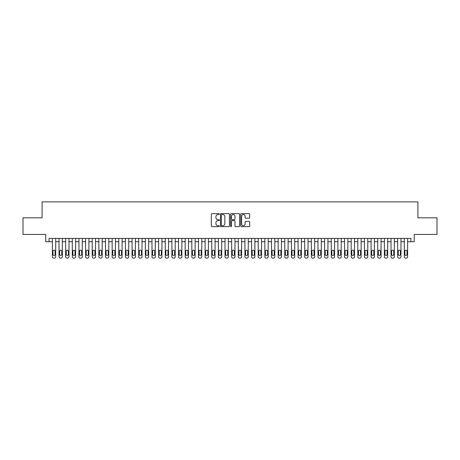 <?xml version="1.0" encoding="UTF-8"?>
<svg xmlns="http://www.w3.org/2000/svg" width="460" height="460" viewBox="0 0 460 460"><rect width="100%" height="100%" fill="white"/><g stroke="black" fill="none" stroke-linecap="round" stroke-linejoin="round"><path stroke-width="0.69" d="M219.374 214.078A0.454 0.454 0 0 0 218.92 213.624L211.997 213.624A0.65 0.65 0 0 0 211.341 214.274L211.341 226.004A0.65 0.65 0 0 0 211.997 226.659L218.92 226.659A0.454 0.454 0 0 0 219.374 226.199A0.454 0.454 0 0 0 218.92 225.745L218.023 225.745A2.087 2.087 0 0 1 215.941 223.658L215.941 222.68A2.087 2.087 0 0 1 218.023 220.599L218.92 220.599A0.454 0.454 0 0 0 219.374 220.139A0.454 0.454 0 0 0 218.92 219.684L218.023 219.684A2.087 2.087 0 0 1 215.941 217.597L215.941 216.62A2.087 2.087 0 0 1 218.023 214.532L218.92 214.532A0.454 0.454 0 0 0 219.374 214.078M249.05 218.218A0.65 0.65 0 0 0 249.699 217.563L249.699 214.274A0.65 0.65 0 0 0 249.05 213.624L241.356 213.624A0.65 0.65 0 0 0 240.706 214.274L240.706 226.004A0.65 0.65 0 0 0 241.356 226.659L249.05 226.659A0.65 0.65 0 0 0 249.699 226.004L249.699 222.03A0.65 0.65 0 0 0 249.05 221.381L245.755 221.381A0.65 0.65 0 0 0 245.105 222.03L245.105 224.003A1.742 1.742 0 0 1 243.363 225.745A1.742 1.742 0 0 1 241.615 224.003L241.615 216.28A1.742 1.742 0 0 1 243.363 214.532A1.742 1.742 0 0 1 245.105 216.28L245.105 217.563A0.65 0.65 0 0 0 245.755 218.218L249.05 218.218M49.059 241.718L49.059 238.401L410.941 238.401L410.941 241.718L414.259 241.718L414.259 234.416L437 234.416L437 217.816L417.91 217.816L417.91 201.882L42.09 201.882L42.09 217.816L23 217.816L23 234.416L45.741 234.416L45.741 241.718L52.382 241.718M229.431 214.274A0.65 0.65 0 0 0 228.775 213.624L221.087 213.624A0.65 0.65 0 0 0 220.438 214.274L220.438 226.004A0.65 0.65 0 0 0 221.087 226.659L228.775 226.659A0.65 0.65 0 0 0 229.431 226.004L229.431 214.274M231.225 213.624L238.912 213.624A0.65 0.65 0 0 1 239.562 214.274L239.562 226.004A0.65 0.65 0 0 1 238.912 226.659L235.623 226.659A0.65 0.65 0 0 1 234.968 226.004L234.968 221.248A0.65 0.65 0 0 0 234.318 220.599L232.133 220.599A0.65 0.65 0 0 0 231.483 221.248L231.483 226.199A0.454 0.454 0 0 1 231.029 226.659A0.454 0.454 0 0 1 230.569 226.199L230.569 214.274A0.65 0.65 0 0 1 231.225 213.624M55.7 238.401L55.7 256.795L55.7 241.718L59.024 241.718M62.341 238.401L62.341 256.795L62.341 241.718L65.659 241.718M68.983 238.401L68.983 256.795L68.983 241.718L72.3 241.718M75.624 238.401L75.624 256.795L75.624 241.718L78.942 241.718M82.259 238.401L82.259 256.795L82.259 241.718L85.583 241.718M88.901 238.401L88.901 256.795L88.901 241.718L92.218 241.718M95.542 238.401L95.542 256.795L95.542 241.718L98.86 241.718M102.183 238.401L102.183 256.795L102.183 241.718L105.501 241.718M108.819 238.401L108.819 256.795L108.819 241.718L112.142 241.718M115.46 238.401L115.46 256.795L115.46 241.718L118.784 241.718M122.101 238.401L122.101 256.795L122.101 241.718L125.419 241.718M128.743 238.401L128.743 256.795L128.743 241.718L132.06 241.718M135.384 238.401L135.384 256.795L135.384 241.718L138.701 241.718M142.019 238.401L142.019 256.795L142.019 241.718L145.343 241.718M148.661 238.401L148.661 256.795L148.661 241.718L151.978 241.718M155.302 238.401L155.302 256.795L155.302 241.718L158.619 241.718M161.943 238.401L161.943 256.795L161.943 241.718L165.261 241.718M168.578 238.401L168.578 256.795L168.578 241.718L171.902 241.718M175.22 238.401L175.22 256.795L175.22 241.718L178.543 241.718M181.861 238.401L181.861 256.795L181.861 241.718L185.179 241.718M188.502 238.401L188.502 256.795L188.502 241.718L191.82 241.718M195.138 238.401L195.138 256.795L195.138 241.718L198.461 241.718M201.779 238.401L201.779 256.795L201.779 241.718L205.102 241.718M208.42 238.401L208.42 256.795L208.42 241.718L211.738 241.718M215.061 238.401L215.061 256.795L215.061 241.718L218.379 241.718M221.703 238.401L221.703 256.795L221.703 241.718L225.02 241.718M228.338 238.401L228.338 256.795L228.338 241.718L231.662 241.718M234.98 238.401L234.98 256.795L234.98 241.718L238.297 241.718M241.621 238.401L241.621 256.795L241.621 241.718L244.939 241.718M248.262 238.401L248.262 256.795L248.262 241.718L251.58 241.718M254.897 238.401L254.897 256.795L254.897 241.718L258.221 241.718M261.539 238.401L261.539 256.795L261.539 241.718L264.862 241.718M268.18 238.401L268.18 256.795L268.18 241.718L271.498 241.718M274.821 238.401L274.821 256.795L274.821 241.718L278.139 241.718M281.457 238.401L281.457 256.795L281.457 241.718L284.78 241.718M288.098 238.401L288.098 256.795L288.098 241.718L291.421 241.718M294.739 238.401L294.739 256.795L294.739 241.718L298.057 241.718M301.38 238.401L301.38 256.795L301.38 241.718L304.698 241.718M308.022 238.401L308.022 256.795L308.022 241.718L311.339 241.718M314.657 238.401L314.657 256.795L314.657 241.718L317.981 241.718M321.298 238.401L321.298 256.795L321.298 241.718L324.616 241.718M327.94 238.401L327.94 256.795L327.94 241.718L331.257 241.718M334.581 238.401L334.581 256.795L334.581 241.718L337.899 241.718M341.216 238.401L341.216 256.795L341.216 241.718L344.54 241.718M347.858 238.401L347.858 256.795L347.858 241.718L351.181 241.718M354.499 238.401L354.499 256.795L354.499 241.718L357.817 241.718M361.14 238.401L361.14 256.795L361.14 241.718L364.458 241.718M367.781 238.401L367.781 256.795L367.781 241.718L371.099 241.718M374.417 238.401L374.417 256.795L374.417 241.718L377.74 241.718M381.058 238.401L381.058 256.795L381.058 241.718L384.376 241.718M387.699 238.401L387.699 256.795L387.699 241.718L391.017 241.718M394.341 238.401L394.341 256.795L394.341 241.718L397.659 241.718M400.976 238.401L400.976 256.795L400.976 241.718L404.3 241.718M407.617 238.401L407.617 256.795L407.617 241.718L410.941 241.718M221.806 214.532A0.454 0.454 0 0 0 221.346 214.992L221.346 225.291A0.454 0.454 0 0 0 221.806 225.745L222.749 225.745A2.087 2.087 0 0 0 224.836 223.658L224.836 216.62A2.087 2.087 0 0 0 222.749 214.532L221.806 214.532M234.968 216.309A1.742 1.742 0 0 0 233.226 214.567A1.742 1.742 0 0 0 231.483 216.309L231.483 219.029A0.65 0.65 0 0 0 232.133 219.684L234.318 219.684A0.65 0.65 0 0 0 234.968 219.029L234.968 216.309M52.98 254.403A1.064 1.064 79 0 0 54.044 255.467A1.064 1.064 79 0 0 55.102 254.403A1.064 1.064 -79 0 1 54.044 255.467A1.064 1.064 -79 0 1 52.98 254.403L52.98 251.212A1.064 1.064 -79 0 1 54.044 250.154A1.064 1.064 -79 0 1 55.102 251.212A1.064 1.064 79 0 0 54.044 250.154A1.064 1.064 79 0 0 52.98 251.212M52.382 238.401L52.382 256.795A1.328 1.328 101 0 0 53.711 258.117L54.372 258.117A1.328 1.328 101 0 0 55.7 256.795M55.102 251.212L55.102 254.403M59.622 254.403A1.064 1.064 79 0 0 60.68 255.467A1.064 1.064 79 0 0 61.743 254.403A1.064 1.064 -79 0 1 60.68 255.467A1.064 1.064 -79 0 1 59.622 254.403L59.622 251.212A1.064 1.064 -79 0 1 60.68 250.154A1.064 1.064 -79 0 1 61.743 251.212A1.064 1.064 79 0 0 60.68 250.154A1.064 1.064 79 0 0 59.622 251.212M66.257 254.403A1.064 1.064 79 0 0 67.321 255.467A1.064 1.064 79 0 0 68.385 254.403A1.064 1.064 -79 0 1 67.321 255.467A1.064 1.064 -79 0 1 66.257 254.403L66.257 251.212A1.064 1.064 -79 0 1 67.321 250.154A1.064 1.064 -79 0 1 68.385 251.212A1.064 1.064 79 0 0 67.321 250.154A1.064 1.064 79 0 0 66.257 251.212M72.898 254.403A1.064 1.064 79 0 0 73.962 255.467A1.064 1.064 79 0 0 75.026 254.403A1.064 1.064 -79 0 1 73.962 255.467A1.064 1.064 -79 0 1 72.898 254.403L72.898 251.212A1.064 1.064 -79 0 1 73.962 250.154A1.064 1.064 -79 0 1 75.026 251.212A1.064 1.064 79 0 0 73.962 250.154A1.064 1.064 79 0 0 72.898 251.212M79.54 254.403A1.064 1.064 79 0 0 80.603 255.467A1.064 1.064 79 0 0 81.662 254.403A1.064 1.064 -79 0 1 80.603 255.467A1.064 1.064 -79 0 1 79.54 254.403L79.54 251.212A1.064 1.064 -79 0 1 80.603 250.154A1.064 1.064 -79 0 1 81.662 251.212A1.064 1.064 79 0 0 80.603 250.154A1.064 1.064 79 0 0 79.54 251.212M59.024 238.401L59.024 256.795A1.328 1.328 101 0 0 60.352 258.117L61.013 258.117A1.328 1.328 101 0 0 62.341 256.795M61.743 251.212L61.743 254.403M65.659 238.401L65.659 256.795A1.328 1.328 101 0 0 66.987 258.117L67.654 258.117A1.328 1.328 101 0 0 68.983 256.795M68.385 251.212L68.385 254.403M72.3 238.401L72.3 256.795A1.328 1.328 101 0 0 73.629 258.117L74.296 258.117A1.328 1.328 101 0 0 75.624 256.795M75.026 251.212L75.026 254.403M78.942 238.401L78.942 256.795A1.328 1.328 101 0 0 80.27 258.117L80.931 258.117A1.328 1.328 101 0 0 82.259 256.795M81.662 251.212L81.662 254.403M86.181 254.403A1.064 1.064 79 0 0 87.239 255.467A1.064 1.064 79 0 0 88.303 254.403A1.064 1.064 -79 0 1 87.239 255.467A1.064 1.064 -79 0 1 86.181 254.403L86.181 251.212A1.064 1.064 -79 0 1 87.239 250.154A1.064 1.064 -79 0 1 88.303 251.212A1.064 1.064 79 0 0 87.239 250.154A1.064 1.064 79 0 0 86.181 251.212M85.583 238.401L85.583 256.795A1.328 1.328 101 0 0 86.911 258.117L87.573 258.117A1.328 1.328 101 0 0 88.901 256.795M88.303 251.212L88.303 254.403M92.816 254.403A1.064 1.064 79 0 0 93.88 255.467A1.064 1.064 79 0 0 94.944 254.403A1.064 1.064 -79 0 1 93.88 255.467A1.064 1.064 -79 0 1 92.816 254.403L92.816 251.212A1.064 1.064 -79 0 1 93.88 250.154A1.064 1.064 -79 0 1 94.944 251.212A1.064 1.064 79 0 0 93.88 250.154A1.064 1.064 79 0 0 92.816 251.212M92.218 238.401L92.218 256.795A1.328 1.328 101 0 0 93.547 258.117L94.214 258.117A1.328 1.328 101 0 0 95.542 256.795M94.944 251.212L94.944 254.403M99.458 254.403A1.064 1.064 79 0 0 100.521 255.467A1.064 1.064 79 0 0 101.585 254.403A1.064 1.064 -79 0 1 100.521 255.467A1.064 1.064 -79 0 1 99.458 254.403L99.458 251.212A1.064 1.064 -79 0 1 100.521 250.154A1.064 1.064 -79 0 1 101.585 251.212A1.064 1.064 79 0 0 100.521 250.154A1.064 1.064 79 0 0 99.458 251.212M98.86 238.401L98.86 256.795A1.328 1.328 101 0 0 100.188 258.117L100.855 258.117A1.328 1.328 101 0 0 102.183 256.795M101.585 251.212L101.585 254.403M106.099 254.403A1.064 1.064 79 0 0 107.163 255.467A1.064 1.064 79 0 0 108.221 254.403A1.064 1.064 -79 0 1 107.163 255.467A1.064 1.064 -79 0 1 106.099 254.403L106.099 251.212A1.064 1.064 -79 0 1 107.163 250.154A1.064 1.064 -79 0 1 108.221 251.212A1.064 1.064 79 0 0 107.163 250.154A1.064 1.064 79 0 0 106.099 251.212M105.501 238.401L105.501 256.795A1.328 1.328 101 0 0 106.829 258.117L107.49 258.117A1.328 1.328 101 0 0 108.819 256.795M108.221 251.212L108.221 254.403M112.74 254.403A1.064 1.064 79 0 0 113.798 255.467A1.064 1.064 79 0 0 114.862 254.403A1.064 1.064 -79 0 1 113.798 255.467A1.064 1.064 -79 0 1 112.74 254.403L112.74 251.212A1.064 1.064 -79 0 1 113.798 250.154A1.064 1.064 -79 0 1 114.862 251.212A1.064 1.064 79 0 0 113.798 250.154A1.064 1.064 79 0 0 112.74 251.212M119.381 254.403A1.064 1.064 79 0 0 120.439 255.467A1.064 1.064 79 0 0 121.503 254.403A1.064 1.064 -79 0 1 120.439 255.467A1.064 1.064 -79 0 1 119.381 254.403L119.381 251.212A1.064 1.064 -79 0 1 120.439 250.154A1.064 1.064 -79 0 1 121.503 251.212A1.064 1.064 79 0 0 120.439 250.154A1.064 1.064 79 0 0 119.381 251.212M126.017 254.403A1.064 1.064 79 0 0 127.081 255.467A1.064 1.064 79 0 0 128.144 254.403A1.064 1.064 -79 0 1 127.081 255.467A1.064 1.064 -79 0 1 126.017 254.403L126.017 251.212A1.064 1.064 -79 0 1 127.081 250.154A1.064 1.064 -79 0 1 128.144 251.212A1.064 1.064 79 0 0 127.081 250.154A1.064 1.064 79 0 0 126.017 251.212M132.658 254.403A1.064 1.064 79 0 0 133.722 255.467A1.064 1.064 79 0 0 134.786 254.403A1.064 1.064 -79 0 1 133.722 255.467A1.064 1.064 -79 0 1 132.658 254.403L132.658 251.212A1.064 1.064 -79 0 1 133.722 250.154A1.064 1.064 -79 0 1 134.786 251.212A1.064 1.064 79 0 0 133.722 250.154A1.064 1.064 79 0 0 132.658 251.212M139.299 254.403A1.064 1.064 79 0 0 140.363 255.467A1.064 1.064 79 0 0 141.421 254.403A1.064 1.064 -79 0 1 140.363 255.467A1.064 1.064 -79 0 1 139.299 254.403L139.299 251.212A1.064 1.064 -79 0 1 140.363 250.154A1.064 1.064 -79 0 1 141.421 251.212A1.064 1.064 79 0 0 140.363 250.154A1.064 1.064 79 0 0 139.299 251.212M145.941 254.403A1.064 1.064 79 0 0 146.999 255.467A1.064 1.064 79 0 0 148.062 254.403A1.064 1.064 -79 0 1 146.999 255.467A1.064 1.064 -79 0 1 145.941 254.403L145.941 251.212A1.064 1.064 -79 0 1 146.999 250.154A1.064 1.064 -79 0 1 148.062 251.212A1.064 1.064 79 0 0 146.999 250.154A1.064 1.064 79 0 0 145.941 251.212M152.576 254.403A1.064 1.064 79 0 0 153.64 255.467A1.064 1.064 79 0 0 154.704 254.403A1.064 1.064 -79 0 1 153.64 255.467A1.064 1.064 -79 0 1 152.576 254.403L152.576 251.212A1.064 1.064 -79 0 1 153.64 250.154A1.064 1.064 -79 0 1 154.704 251.212A1.064 1.064 79 0 0 153.64 250.154A1.064 1.064 79 0 0 152.576 251.212M159.217 254.403A1.064 1.064 79 0 0 160.281 255.467A1.064 1.064 79 0 0 161.345 254.403A1.064 1.064 -79 0 1 160.281 255.467A1.064 1.064 -79 0 1 159.217 254.403L159.217 251.212A1.064 1.064 -79 0 1 160.281 250.154A1.064 1.064 -79 0 1 161.345 251.212A1.064 1.064 79 0 0 160.281 250.154A1.064 1.064 79 0 0 159.217 251.212M165.859 254.403A1.064 1.064 79 0 0 166.922 255.467A1.064 1.064 79 0 0 167.98 254.403A1.064 1.064 -79 0 1 166.922 255.467A1.064 1.064 -79 0 1 165.859 254.403L165.859 251.212A1.064 1.064 -79 0 1 166.922 250.154A1.064 1.064 -79 0 1 167.98 251.212A1.064 1.064 79 0 0 166.922 250.154A1.064 1.064 79 0 0 165.859 251.212M172.5 254.403A1.064 1.064 79 0 0 173.558 255.467A1.064 1.064 79 0 0 174.622 254.403A1.064 1.064 -79 0 1 173.558 255.467A1.064 1.064 -79 0 1 172.5 254.403L172.5 251.212A1.064 1.064 -79 0 1 173.558 250.154A1.064 1.064 -79 0 1 174.622 251.212A1.064 1.064 79 0 0 173.558 250.154A1.064 1.064 79 0 0 172.5 251.212M179.136 254.403A1.064 1.064 79 0 0 180.199 255.467A1.064 1.064 79 0 0 181.263 254.403A1.064 1.064 -79 0 1 180.199 255.467A1.064 1.064 -79 0 1 179.136 254.403L179.136 251.212A1.064 1.064 -79 0 1 180.199 250.154A1.064 1.064 -79 0 1 181.263 251.212A1.064 1.064 79 0 0 180.199 250.154A1.064 1.064 79 0 0 179.136 251.212M185.777 254.403A1.064 1.064 79 0 0 186.84 255.467A1.064 1.064 79 0 0 187.904 254.403A1.064 1.064 -79 0 1 186.84 255.467A1.064 1.064 -79 0 1 185.777 254.403L185.777 251.212A1.064 1.064 -79 0 1 186.84 250.154A1.064 1.064 -79 0 1 187.904 251.212A1.064 1.064 79 0 0 186.84 250.154A1.064 1.064 79 0 0 185.777 251.212M112.142 238.401L112.142 256.795A1.328 1.328 101 0 0 113.47 258.117L114.132 258.117A1.328 1.328 101 0 0 115.46 256.795M114.862 251.212L114.862 254.403M118.784 238.401L118.784 256.795A1.328 1.328 101 0 0 120.112 258.117L120.773 258.117A1.328 1.328 101 0 0 122.101 256.795M121.503 251.212L121.503 254.403M125.419 238.401L125.419 256.795A1.328 1.328 101 0 0 126.747 258.117L127.414 258.117A1.328 1.328 101 0 0 128.743 256.795M128.144 251.212L128.144 254.403M132.06 238.401L132.06 256.795A1.328 1.328 101 0 0 133.388 258.117L134.055 258.117A1.328 1.328 101 0 0 135.384 256.795M134.786 251.212L134.786 254.403M138.701 238.401L138.701 256.795A1.328 1.328 101 0 0 140.03 258.117L140.691 258.117A1.328 1.328 101 0 0 142.019 256.795M141.421 251.212L141.421 254.403M145.343 238.401L145.343 256.795A1.328 1.328 101 0 0 146.671 258.117L147.332 258.117A1.328 1.328 101 0 0 148.661 256.795M148.062 251.212L148.062 254.403M151.978 238.401L151.978 256.795A1.328 1.328 101 0 0 153.306 258.117L153.973 258.117A1.328 1.328 101 0 0 155.302 256.795M154.704 251.212L154.704 254.403M158.619 238.401L158.619 256.795A1.328 1.328 101 0 0 159.948 258.117L160.615 258.117A1.328 1.328 101 0 0 161.943 256.795M161.345 251.212L161.345 254.403M165.261 238.401L165.261 256.795A1.328 1.328 101 0 0 166.589 258.117L167.25 258.117A1.328 1.328 101 0 0 168.578 256.795M167.98 251.212L167.98 254.403M171.902 238.401L171.902 256.795A1.328 1.328 101 0 0 173.23 258.117L173.892 258.117A1.328 1.328 101 0 0 175.22 256.795M174.622 251.212L174.622 254.403M178.543 238.401L178.543 256.795A1.328 1.328 101 0 0 179.866 258.117L180.533 258.117A1.328 1.328 101 0 0 181.861 256.795M181.263 251.212L181.263 254.403M185.179 238.401L185.179 256.795A1.328 1.328 101 0 0 186.507 258.117L187.174 258.117A1.328 1.328 101 0 0 188.502 256.795M187.904 251.212L187.904 254.403M192.418 254.403A1.064 1.064 79 0 0 193.482 255.467A1.064 1.064 79 0 0 194.545 254.403A1.064 1.064 -79 0 1 193.482 255.467A1.064 1.064 -79 0 1 192.418 254.403L192.418 251.212A1.064 1.064 -79 0 1 193.482 250.154A1.064 1.064 -79 0 1 194.545 251.212A1.064 1.064 79 0 0 193.482 250.154A1.064 1.064 79 0 0 192.418 251.212M199.059 254.403A1.064 1.064 79 0 0 200.123 255.467A1.064 1.064 79 0 0 201.181 254.403A1.064 1.064 -79 0 1 200.123 255.467A1.064 1.064 -79 0 1 199.059 254.403L199.059 251.212A1.064 1.064 -79 0 1 200.123 250.154A1.064 1.064 -79 0 1 201.181 251.212A1.064 1.064 79 0 0 200.123 250.154A1.064 1.064 79 0 0 199.059 251.212M205.7 254.403A1.064 1.064 79 0 0 206.758 255.467A1.064 1.064 79 0 0 207.822 254.403A1.064 1.064 -79 0 1 206.758 255.467A1.064 1.064 -79 0 1 205.7 254.403L205.7 251.212A1.064 1.064 -79 0 1 206.758 250.154A1.064 1.064 -79 0 1 207.822 251.212A1.064 1.064 79 0 0 206.758 250.154A1.064 1.064 79 0 0 205.7 251.212M212.336 254.403A1.064 1.064 79 0 0 213.4 255.467A1.064 1.064 79 0 0 214.463 254.403A1.064 1.064 -79 0 1 213.4 255.467A1.064 1.064 -79 0 1 212.336 254.403L212.336 251.212A1.064 1.064 -79 0 1 213.4 250.154A1.064 1.064 -79 0 1 214.463 251.212A1.064 1.064 79 0 0 213.4 250.154A1.064 1.064 79 0 0 212.336 251.212M191.82 238.401L191.82 256.795A1.328 1.328 101 0 0 193.148 258.117L193.809 258.117A1.328 1.328 101 0 0 195.138 256.795M194.545 251.212L194.545 254.403M198.461 238.401L198.461 256.795A1.328 1.328 101 0 0 199.789 258.117L200.451 258.117A1.328 1.328 101 0 0 201.779 256.795M201.181 251.212L201.181 254.403M205.102 238.401L205.102 256.795A1.328 1.328 101 0 0 206.431 258.117L207.092 258.117A1.328 1.328 101 0 0 208.42 256.795M207.822 251.212L207.822 254.403M211.738 238.401L211.738 256.795A1.328 1.328 101 0 0 213.066 258.117L213.733 258.117A1.328 1.328 101 0 0 215.061 256.795M214.463 251.212L214.463 254.403M218.977 254.403A1.064 1.064 79 0 0 220.041 255.467A1.064 1.064 79 0 0 221.105 254.403A1.064 1.064 -79 0 1 220.041 255.467A1.064 1.064 -79 0 1 218.977 254.403L218.977 251.212A1.064 1.064 -79 0 1 220.041 250.154A1.064 1.064 -79 0 1 221.105 251.212A1.064 1.064 79 0 0 220.041 250.154A1.064 1.064 79 0 0 218.977 251.212M218.379 238.401L218.379 256.795A1.328 1.328 101 0 0 219.708 258.117L220.374 258.117A1.328 1.328 101 0 0 221.703 256.795M221.105 251.212L221.105 254.403M225.618 254.403A1.064 1.064 79 0 0 226.682 255.467A1.064 1.064 79 0 0 227.74 254.403A1.064 1.064 -79 0 1 226.682 255.467A1.064 1.064 -79 0 1 225.618 254.403L225.618 251.212A1.064 1.064 -79 0 1 226.682 250.154A1.064 1.064 -79 0 1 227.74 251.212A1.064 1.064 79 0 0 226.682 250.154A1.064 1.064 79 0 0 225.618 251.212M225.02 238.401L225.02 256.795A1.328 1.328 101 0 0 226.349 258.117L227.01 258.117A1.328 1.328 101 0 0 228.338 256.795M227.74 251.212L227.74 254.403M232.26 254.403A1.064 1.064 79 0 0 233.318 255.467A1.064 1.064 79 0 0 234.381 254.403A1.064 1.064 -79 0 1 233.318 255.467A1.064 1.064 -79 0 1 232.26 254.403L232.26 251.212A1.064 1.064 -79 0 1 233.318 250.154A1.064 1.064 -79 0 1 234.381 251.212A1.064 1.064 79 0 0 233.318 250.154A1.064 1.064 79 0 0 232.26 251.212M231.662 238.401L231.662 256.795A1.328 1.328 101 0 0 232.99 258.117L233.651 258.117A1.328 1.328 101 0 0 234.98 256.795M234.381 251.212L234.381 254.403M238.895 254.403A1.064 1.064 79 0 0 239.959 255.467A1.064 1.064 79 0 0 241.023 254.403A1.064 1.064 -79 0 1 239.959 255.467A1.064 1.064 -79 0 1 238.895 254.403L238.895 251.212A1.064 1.064 -79 0 1 239.959 250.154A1.064 1.064 -79 0 1 241.023 251.212A1.064 1.064 79 0 0 239.959 250.154A1.064 1.064 79 0 0 238.895 251.212M238.297 238.401L238.297 256.795A1.328 1.328 101 0 0 239.625 258.117L240.292 258.117A1.328 1.328 101 0 0 241.621 256.795M241.023 251.212L241.023 254.403M245.536 254.403A1.064 1.064 79 0 0 246.6 255.467A1.064 1.064 79 0 0 247.664 254.403A1.064 1.064 -79 0 1 246.6 255.467A1.064 1.064 -79 0 1 245.536 254.403L245.536 251.212A1.064 1.064 -79 0 1 246.6 250.154A1.064 1.064 -79 0 1 247.664 251.212A1.064 1.064 79 0 0 246.6 250.154A1.064 1.064 79 0 0 245.536 251.212M244.939 238.401L244.939 256.795A1.328 1.328 101 0 0 246.267 258.117L246.934 258.117A1.328 1.328 101 0 0 248.262 256.795M247.664 251.212L247.664 254.403M252.178 254.403A1.064 1.064 79 0 0 253.242 255.467A1.064 1.064 79 0 0 254.299 254.403A1.064 1.064 -79 0 1 253.242 255.467A1.064 1.064 -79 0 1 252.178 254.403L252.178 251.212A1.064 1.064 -79 0 1 253.242 250.154A1.064 1.064 -79 0 1 254.299 251.212A1.064 1.064 79 0 0 253.242 250.154A1.064 1.064 79 0 0 252.178 251.212M251.58 238.401L251.58 256.795A1.328 1.328 101 0 0 252.908 258.117L253.569 258.117A1.328 1.328 101 0 0 254.897 256.795M254.299 251.212L254.299 254.403M258.819 254.403A1.064 1.064 79 0 0 259.877 255.467A1.064 1.064 79 0 0 260.941 254.403A1.064 1.064 -79 0 1 259.877 255.467A1.064 1.064 -79 0 1 258.819 254.403L258.819 251.212A1.064 1.064 -79 0 1 259.877 250.154A1.064 1.064 -79 0 1 260.941 251.212A1.064 1.064 79 0 0 259.877 250.154A1.064 1.064 79 0 0 258.819 251.212M258.221 238.401L258.221 256.795A1.328 1.328 101 0 0 259.549 258.117L260.21 258.117A1.328 1.328 101 0 0 261.539 256.795M260.941 251.212L260.941 254.403M265.454 254.403A1.064 1.064 79 0 0 266.518 255.467A1.064 1.064 79 0 0 267.582 254.403A1.064 1.064 -79 0 1 266.518 255.467A1.064 1.064 -79 0 1 265.454 254.403L265.454 251.212A1.064 1.064 -79 0 1 266.518 250.154A1.064 1.064 -79 0 1 267.582 251.212A1.064 1.064 79 0 0 266.518 250.154A1.064 1.064 79 0 0 265.454 251.212M264.862 238.401L264.862 256.795A1.328 1.328 101 0 0 266.19 258.117L266.852 258.117A1.328 1.328 101 0 0 268.18 256.795M267.582 251.212L267.582 254.403M272.096 254.403A1.064 1.064 79 0 0 273.159 255.467A1.064 1.064 79 0 0 274.223 254.403A1.064 1.064 -79 0 1 273.159 255.467A1.064 1.064 -79 0 1 272.096 254.403L272.096 251.212A1.064 1.064 -79 0 1 273.159 250.154A1.064 1.064 -79 0 1 274.223 251.212A1.064 1.064 79 0 0 273.159 250.154A1.064 1.064 79 0 0 272.096 251.212M271.498 238.401L271.498 256.795A1.328 1.328 101 0 0 272.826 258.117L273.493 258.117A1.328 1.328 101 0 0 274.821 256.795M274.223 251.212L274.223 254.403M278.737 254.403A1.064 1.064 79 0 0 279.801 255.467A1.064 1.064 79 0 0 280.864 254.403A1.064 1.064 -79 0 1 279.801 255.467A1.064 1.064 -79 0 1 278.737 254.403L278.737 251.212A1.064 1.064 -79 0 1 279.801 250.154A1.064 1.064 -79 0 1 280.864 251.212A1.064 1.064 79 0 0 279.801 250.154A1.064 1.064 79 0 0 278.737 251.212M278.139 238.401L278.139 256.795A1.328 1.328 101 0 0 279.467 258.117L280.134 258.117A1.328 1.328 101 0 0 281.457 256.795M280.864 251.212L280.864 254.403M285.378 254.403A1.064 1.064 79 0 0 286.442 255.467A1.064 1.064 79 0 0 287.5 254.403A1.064 1.064 -79 0 1 286.442 255.467A1.064 1.064 -79 0 1 285.378 254.403L285.378 251.212A1.064 1.064 -79 0 1 286.442 250.154A1.064 1.064 -79 0 1 287.5 251.212A1.064 1.064 79 0 0 286.442 250.154A1.064 1.064 79 0 0 285.378 251.212M284.78 238.401L284.78 256.795A1.328 1.328 101 0 0 286.108 258.117L286.77 258.117A1.328 1.328 101 0 0 288.098 256.795M287.5 251.212L287.5 254.403M292.019 254.403A1.064 1.064 79 0 0 293.077 255.467A1.064 1.064 79 0 0 294.141 254.403A1.064 1.064 -79 0 1 293.077 255.467A1.064 1.064 -79 0 1 292.019 254.403L292.019 251.212A1.064 1.064 -79 0 1 293.077 250.154A1.064 1.064 -79 0 1 294.141 251.212A1.064 1.064 79 0 0 293.077 250.154A1.064 1.064 79 0 0 292.019 251.212M291.421 238.401L291.421 256.795A1.328 1.328 101 0 0 292.75 258.117L293.411 258.117A1.328 1.328 101 0 0 294.739 256.795M294.141 251.212L294.141 254.403M298.655 254.403A1.064 1.064 79 0 0 299.719 255.467A1.064 1.064 79 0 0 300.782 254.403A1.064 1.064 -79 0 1 299.719 255.467A1.064 1.064 -79 0 1 298.655 254.403L298.655 251.212A1.064 1.064 -79 0 1 299.719 250.154A1.064 1.064 -79 0 1 300.782 251.212A1.064 1.064 79 0 0 299.719 250.154A1.064 1.064 79 0 0 298.655 251.212M298.057 238.401L298.057 256.795A1.328 1.328 101 0 0 299.385 258.117L300.052 258.117A1.328 1.328 101 0 0 301.38 256.795M300.782 251.212L300.782 254.403M305.296 254.403A1.064 1.064 79 0 0 306.36 255.467A1.064 1.064 79 0 0 307.424 254.403A1.064 1.064 -79 0 1 306.36 255.467A1.064 1.064 -79 0 1 305.296 254.403L305.296 251.212A1.064 1.064 -79 0 1 306.36 250.154A1.064 1.064 -79 0 1 307.424 251.212A1.064 1.064 79 0 0 306.36 250.154A1.064 1.064 79 0 0 305.296 251.212M304.698 238.401L304.698 256.795A1.328 1.328 101 0 0 306.026 258.117L306.693 258.117A1.328 1.328 101 0 0 308.022 256.795M307.424 251.212L307.424 254.403M311.938 254.403A1.064 1.064 79 0 0 313.001 255.467A1.064 1.064 79 0 0 314.059 254.403A1.064 1.064 -79 0 1 313.001 255.467A1.064 1.064 -79 0 1 311.938 254.403L311.938 251.212A1.064 1.064 -79 0 1 313.001 250.154A1.064 1.064 -79 0 1 314.059 251.212A1.064 1.064 79 0 0 313.001 250.154A1.064 1.064 79 0 0 311.938 251.212M311.339 238.401L311.339 256.795A1.328 1.328 101 0 0 312.668 258.117L313.329 258.117A1.328 1.328 101 0 0 314.657 256.795M314.059 251.212L314.059 254.403M318.579 254.403A1.064 1.064 79 0 0 319.637 255.467A1.064 1.064 79 0 0 320.7 254.403A1.064 1.064 -79 0 1 319.637 255.467A1.064 1.064 -79 0 1 318.579 254.403L318.579 251.212A1.064 1.064 -79 0 1 319.637 250.154A1.064 1.064 -79 0 1 320.7 251.212A1.064 1.064 79 0 0 319.637 250.154A1.064 1.064 79 0 0 318.579 251.212M317.981 238.401L317.981 256.795A1.328 1.328 101 0 0 319.309 258.117L319.97 258.117A1.328 1.328 101 0 0 321.298 256.795M320.7 251.212L320.7 254.403M325.214 254.403A1.064 1.064 79 0 0 326.278 255.467A1.064 1.064 79 0 0 327.342 254.403A1.064 1.064 -79 0 1 326.278 255.467A1.064 1.064 -79 0 1 325.214 254.403L325.214 251.212A1.064 1.064 -79 0 1 326.278 250.154A1.064 1.064 -79 0 1 327.342 251.212A1.064 1.064 79 0 0 326.278 250.154A1.064 1.064 79 0 0 325.214 251.212M324.616 238.401L324.616 256.795A1.328 1.328 101 0 0 325.945 258.117L326.611 258.117A1.328 1.328 101 0 0 327.94 256.795M327.342 251.212L327.342 254.403M331.855 254.403A1.064 1.064 79 0 0 332.919 255.467A1.064 1.064 79 0 0 333.983 254.403A1.064 1.064 -79 0 1 332.919 255.467A1.064 1.064 -79 0 1 331.855 254.403L331.855 251.212A1.064 1.064 -79 0 1 332.919 250.154A1.064 1.064 -79 0 1 333.983 251.212A1.064 1.064 79 0 0 332.919 250.154A1.064 1.064 79 0 0 331.855 251.212M331.257 238.401L331.257 256.795A1.328 1.328 101 0 0 332.586 258.117L333.253 258.117A1.328 1.328 101 0 0 334.581 256.795M333.983 251.212L333.983 254.403M338.497 254.403A1.064 1.064 79 0 0 339.56 255.467A1.064 1.064 79 0 0 340.618 254.403A1.064 1.064 -79 0 1 339.56 255.467A1.064 1.064 -79 0 1 338.497 254.403L338.497 251.212A1.064 1.064 -79 0 1 339.56 250.154A1.064 1.064 -79 0 1 340.618 251.212A1.064 1.064 79 0 0 339.56 250.154A1.064 1.064 79 0 0 338.497 251.212M337.899 238.401L337.899 256.795A1.328 1.328 101 0 0 339.227 258.117L339.888 258.117A1.328 1.328 101 0 0 341.216 256.795M340.618 251.212L340.618 254.403M345.138 254.403A1.064 1.064 79 0 0 346.202 255.467A1.064 1.064 79 0 0 347.26 254.403A1.064 1.064 -79 0 1 346.202 255.467A1.064 1.064 -79 0 1 345.138 254.403L345.138 251.212A1.064 1.064 -79 0 1 346.202 250.154A1.064 1.064 -79 0 1 347.26 251.212A1.064 1.064 79 0 0 346.202 250.154A1.064 1.064 79 0 0 345.138 251.212M344.54 238.401L344.54 256.795A1.328 1.328 101 0 0 345.868 258.117L346.529 258.117A1.328 1.328 101 0 0 347.858 256.795M347.26 251.212L347.26 254.403M351.779 254.403A1.064 1.064 79 0 0 352.837 255.467A1.064 1.064 79 0 0 353.901 254.403A1.064 1.064 -79 0 1 352.837 255.467A1.064 1.064 -79 0 1 351.779 254.403L351.779 251.212A1.064 1.064 -79 0 1 352.837 250.154A1.064 1.064 -79 0 1 353.901 251.212A1.064 1.064 79 0 0 352.837 250.154A1.064 1.064 79 0 0 351.779 251.212M351.181 238.401L351.181 256.795A1.328 1.328 101 0 0 352.509 258.117L353.171 258.117A1.328 1.328 101 0 0 354.499 256.795M353.901 251.212L353.901 254.403M358.415 254.403A1.064 1.064 79 0 0 359.478 255.467A1.064 1.064 79 0 0 360.542 254.403A1.064 1.064 -79 0 1 359.478 255.467A1.064 1.064 -79 0 1 358.415 254.403L358.415 251.212A1.064 1.064 -79 0 1 359.478 250.154A1.064 1.064 -79 0 1 360.542 251.212A1.064 1.064 79 0 0 359.478 250.154A1.064 1.064 79 0 0 358.415 251.212M357.817 238.401L357.817 256.795A1.328 1.328 101 0 0 359.145 258.117L359.812 258.117A1.328 1.328 101 0 0 361.14 256.795M360.542 251.212L360.542 254.403M365.056 254.403A1.064 1.064 79 0 0 366.12 255.467A1.064 1.064 79 0 0 367.183 254.403A1.064 1.064 -79 0 1 366.12 255.467A1.064 1.064 -79 0 1 365.056 254.403L365.056 251.212A1.064 1.064 -79 0 1 366.12 250.154A1.064 1.064 -79 0 1 367.183 251.212A1.064 1.064 79 0 0 366.12 250.154A1.064 1.064 79 0 0 365.056 251.212M364.458 238.401L364.458 256.795A1.328 1.328 101 0 0 365.786 258.117L366.453 258.117A1.328 1.328 101 0 0 367.781 256.795M367.183 251.212L367.183 254.403M371.697 254.403A1.064 1.064 79 0 0 372.761 255.467A1.064 1.064 79 0 0 373.819 254.403A1.064 1.064 -79 0 1 372.761 255.467A1.064 1.064 -79 0 1 371.697 254.403L371.697 251.212A1.064 1.064 -79 0 1 372.761 250.154A1.064 1.064 -79 0 1 373.819 251.212A1.064 1.064 79 0 0 372.761 250.154A1.064 1.064 79 0 0 371.697 251.212M371.099 238.401L371.099 256.795A1.328 1.328 101 0 0 372.428 258.117L373.089 258.117A1.328 1.328 101 0 0 374.417 256.795M373.819 251.212L373.819 254.403M378.338 254.403A1.064 1.064 79 0 0 379.397 255.467A1.064 1.064 79 0 0 380.46 254.403A1.064 1.064 -79 0 1 379.397 255.467A1.064 1.064 -79 0 1 378.338 254.403L378.338 251.212A1.064 1.064 -79 0 1 379.397 250.154A1.064 1.064 -79 0 1 380.46 251.212A1.064 1.064 79 0 0 379.397 250.154A1.064 1.064 79 0 0 378.338 251.212M377.74 238.401L377.74 256.795A1.328 1.328 101 0 0 379.069 258.117L379.73 258.117A1.328 1.328 101 0 0 381.058 256.795M380.46 251.212L380.46 254.403M384.974 254.403A1.064 1.064 79 0 0 386.038 255.467A1.064 1.064 79 0 0 387.101 254.403A1.064 1.064 -79 0 1 386.038 255.467A1.064 1.064 -79 0 1 384.974 254.403L384.974 251.212A1.064 1.064 -79 0 1 386.038 250.154A1.064 1.064 -79 0 1 387.101 251.212A1.064 1.064 79 0 0 386.038 250.154A1.064 1.064 79 0 0 384.974 251.212M384.376 238.401L384.376 256.795A1.328 1.328 101 0 0 385.704 258.117L386.371 258.117A1.328 1.328 101 0 0 387.699 256.795M387.101 251.212L387.101 254.403M391.615 254.403A1.064 1.064 79 0 0 392.679 255.467A1.064 1.064 79 0 0 393.743 254.403A1.064 1.064 -79 0 1 392.679 255.467A1.064 1.064 -79 0 1 391.615 254.403L391.615 251.212A1.064 1.064 -79 0 1 392.679 250.154A1.064 1.064 -79 0 1 393.743 251.212A1.064 1.064 79 0 0 392.679 250.154A1.064 1.064 79 0 0 391.615 251.212M391.017 238.401L391.017 256.795A1.328 1.328 101 0 0 392.346 258.117L393.012 258.117A1.328 1.328 101 0 0 394.341 256.795M393.743 251.212L393.743 254.403M398.256 254.403A1.064 1.064 79 0 0 399.32 255.467A1.064 1.064 79 0 0 400.378 254.403A1.064 1.064 -79 0 1 399.32 255.467A1.064 1.064 -79 0 1 398.256 254.403L398.256 251.212A1.064 1.064 -79 0 1 399.32 250.154A1.064 1.064 -79 0 1 400.378 251.212A1.064 1.064 79 0 0 399.32 250.154A1.064 1.064 79 0 0 398.256 251.212M397.659 238.401L397.659 256.795A1.328 1.328 101 0 0 398.987 258.117L399.648 258.117A1.328 1.328 101 0 0 400.976 256.795M400.378 251.212L400.378 254.403M404.898 254.403A1.064 1.064 79 0 0 405.956 255.467A1.064 1.064 79 0 0 407.019 254.403A1.064 1.064 -79 0 1 405.956 255.467A1.064 1.064 -79 0 1 404.898 254.403L404.898 251.212A1.064 1.064 -79 0 1 405.956 250.154A1.064 1.064 -79 0 1 407.019 251.212A1.064 1.064 79 0 0 405.956 250.154A1.064 1.064 79 0 0 404.898 251.212M404.3 238.401L404.3 256.795A1.328 1.328 101 0 0 405.628 258.117L406.289 258.117A1.328 1.328 101 0 0 407.617 256.795M407.019 251.212L407.019 254.403"/></g></svg>
